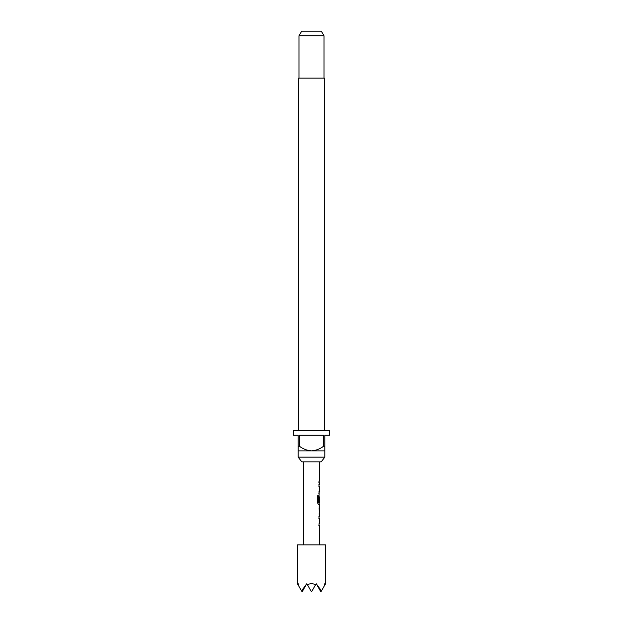 <?xml version="1.0" encoding="UTF-8"?>
<svg xmlns="http://www.w3.org/2000/svg" width="623" height="623" viewBox="0 0 623 623"><rect width="100%" height="100%" fill="white"/><g stroke="black" fill="none" stroke-linecap="round" stroke-linejoin="round"><path stroke-width="0.93" d="M321.219 461.853L301.781 461.853L298.191 457.157L324.809 457.157L321.219 461.853M324.419 430.532L324.419 78.14L298.581 78.14L298.581 430.532M298.97 35.846L301.68 31.15L321.32 31.15L324.03 35.846L298.97 35.846L298.97 78.14M324.03 35.846L324.03 78.14M298.191 446.193L299.367 446.193L299.367 435.228L323.633 435.228L323.633 446.193L324.809 446.193L324.809 435.228L329.512 435.228L329.512 430.532L293.488 430.532L293.488 435.228L298.191 435.228L298.191 450.888L324.809 450.888L324.809 457.157M298.191 450.888L298.191 457.157M325.595 583.712L324.988 584.763L324.793 583.712L324.217 586.095L321.468 590.861L316.196 583.712L315.588 584.763C312.863 583.369 310.137 583.369 307.412 584.763L306.804 583.712L301.532 590.861L298.783 586.095L298.207 583.712L298.012 584.763L297.405 583.712L297.405 544.86L325.595 544.86L325.595 583.712M319.334 544.86L319.334 525.563L318.875 525.563L319.171 523.92L318.875 525.563M318.875 523.92L319.334 523.92L319.334 518.383L318.875 518.383L319.171 516.732L318.875 518.383M318.875 516.732L319.334 516.732L319.334 514.871M319.249 506.047L319.249 514.871M319.334 506.047L319.334 504.178L318.298 504.178L319.171 504.178L319.171 502.356M318.353 502.247L318.353 495.737L317.411 495.737L317.411 502.644L318.298 504.178M318.408 502.356L319.334 502.356L319.334 496.819L318.875 501.608L319.264 496.928M319.171 496.819L318.875 501.608M319.093 495.355L319.171 491.851L318.875 493.494M318.875 491.851L319.334 491.851L319.334 486.314L318.875 486.314L319.171 484.671L318.875 486.314M318.875 484.671L319.334 484.671L319.171 481.158L318.875 482.802M318.875 481.158L319.334 481.158L319.334 461.853M303.666 544.86L303.666 461.853M319.264 507.8L319.334 513.227L319.272 507.69M298.012 584.763L298.783 586.095M307.412 584.763L311.5 591.85L315.588 584.763M301.532 590.861L302.1 591.85L305.426 586.095M324.217 586.095L324.988 584.763M317.574 586.095L320.9 591.85L321.468 590.861M324.809 450.888L324.809 446.193M323.633 446.193C320.043 448.942 316.001 450.507 311.5 450.888C307.03 450.522 302.988 448.957 299.367 446.193M318.213 502.247L318.213 495.737L317.411 495.737M319.264 513.118L319.108 507.8M319.171 514.816L319.171 513.227M319.171 507.69L319.171 506.102"/></g></svg>
